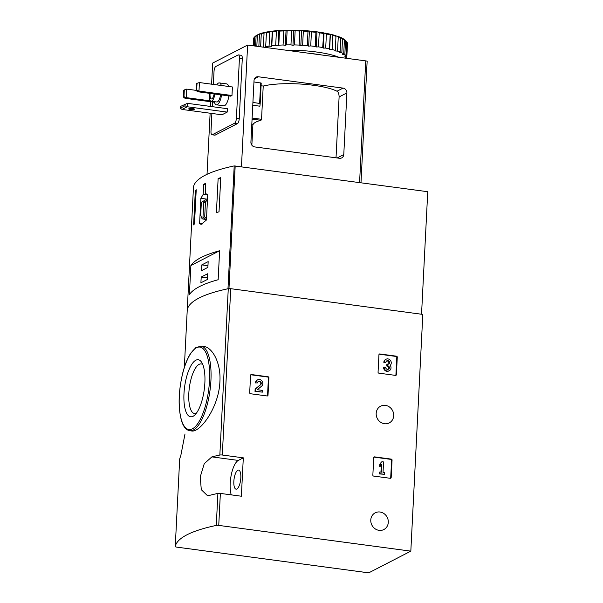 <?xml version="1.0" encoding="UTF-8"?>
<svg xmlns="http://www.w3.org/2000/svg" width="603" height="603" viewBox="0 0 603 603"><rect width="100%" height="100%" fill="white"/><g stroke="black" fill="none" stroke-linecap="round" stroke-linejoin="round"><path stroke-width="0.9" d="M373.732 457.624A0.874 0.799 -117.3 0 1 374.591 456.878L391.294 459.117A0.874 0.799 -117.3 0 1 392.063 460.081L391.174 477.568A0.874 0.799 -117.3 0 1 390.322 478.307L373.619 476.076A0.874 0.799 -117.3 0 1 372.85 475.111L373.732 457.624M243.311 457.843L222.311 455.024A2.186 0.482 -177.1 0 0 219.846 455.046A172.91 37.936 -177.1 0 0 211.887 456.878L204.244 463.692L200.234 476.913L201.296 489.674L207.236 495.447L209.942 495.267A172.91 37.936 2.9 0 1 217.902 493.427A2.186 0.482 2.9 0 1 220.366 493.412L241.366 496.224L243.311 457.843L238.306 460.421A19.695 6.784 -82.4 0 0 231.251 474.923A19.695 6.784 -82.4 0 0 231.266 494.875M410.824 551.142L218.746 525.401A2.186 0.482 -177.1 0 0 216.281 525.424A172.91 37.936 -177.1 0 0 175.254 546.582A2.186 0.482 -177.1 0 0 175.254 546.589A2.186 0.482 -177.1 0 0 176.641 547.109L368.727 572.85L410.824 551.142L422.816 314.412L230.73 288.679A2.186 0.482 -177.1 0 0 228.273 288.694A172.91 37.936 -177.1 0 0 187.247 309.852A2.186 0.482 -177.1 0 0 187.247 309.867A2.186 0.482 -177.1 0 0 187.247 309.882L184.33 367.453L187.247 309.867M379.068 530.354A9.414 8.593 -117.3 0 1 370.996 522.62A9.414 8.593 -117.3 0 1 375.224 512.814A9.414 8.593 -117.3 0 1 387.171 517.246A9.414 8.593 -117.3 0 1 383.847 529.547A9.414 8.593 -117.3 0 1 379.068 530.354M384.473 423.721A9.414 8.593 -117.3 0 1 376.4 415.987A9.414 8.593 -117.3 0 1 380.621 406.181A9.414 8.593 -117.3 0 1 392.576 410.613A9.414 8.593 -117.3 0 1 389.252 422.914A9.414 8.593 -117.3 0 1 384.473 423.721M378.948 354.7A0.874 0.799 -117.3 0 1 379.807 353.953L396.503 356.192A0.874 0.799 -117.3 0 1 397.279 357.157L396.39 374.644A0.874 0.799 -117.3 0 1 395.53 375.39L378.835 373.151A0.874 0.799 -117.3 0 1 378.058 372.187L378.948 354.7M250.569 375.292A0.874 0.799 -117.3 0 1 251.428 374.546L268.131 376.785A0.874 0.799 -117.3 0 1 268.9 377.742L268.011 395.236A0.874 0.799 -117.3 0 1 267.159 395.975L250.456 393.736A0.874 0.799 -117.3 0 1 249.687 392.779L250.569 375.292M219.914 381.639C221.09 362.667 212.241 347.32 203.844 346.484L201.108 346.114A42.677 14.698 97.6 0 1 210.929 380.433A42.677 14.698 97.6 0 1 189.772 430.723L191.611 430.972C199.94 432.811 218.874 407.613 219.914 381.639M179.679 459.169A2.186 0.482 2.9 0 1 179.679 459.154A172.91 37.936 2.9 0 1 180.659 456.365L185 433.964M179.679 459.154A2.186 0.482 2.9 0 1 179.679 459.139L175.254 546.582L179.679 459.154M204.869 382.89A28.793 9.919 97.6 0 1 194.468 415.316A28.793 9.919 97.6 0 1 184.593 386.968A28.793 9.919 97.6 0 1 201.583 362.215A28.793 9.919 97.6 0 1 204.869 382.89M196.269 413.341A25.047 8.63 97.6 0 1 194.581 413.575A25.047 8.63 97.6 0 1 189.357 387.601A25.047 8.63 97.6 0 1 201.229 363.926A25.047 8.63 97.6 0 1 202.796 364.596M240.831 477.81A9.633 3.317 97.6 0 1 236.059 489.161A9.633 3.317 97.6 0 1 234.047 479.174A9.633 3.317 97.6 0 1 238.615 470.069A9.633 3.317 97.6 0 1 240.831 477.81M379.144 354.202A0.874 0.799 -117.3 0 1 379.325 354.202L396.028 356.441A0.874 0.799 -117.3 0 1 396.797 357.406L395.915 374.893A0.874 0.799 -117.3 0 1 395.719 375.39M385.92 362.313L383.817 362.343L385.92 362.313A1.997 1.824 -117.3 0 1 389.432 361.808A1.749 1.598 -117.3 0 1 387.895 364.167L387.345 364.091L387.262 365.795L387.812 365.87A1.749 1.598 -117.3 0 1 388.445 369.194A1.997 1.824 -117.3 0 1 385.671 367.174L383.568 367.204A3.746 3.414 -117.3 0 0 388.769 370.996L389.244 370.747A3.746 3.414 -117.3 0 1 384.043 366.956M386.636 360.926A1.997 1.824 -117.3 0 1 388.536 364.122M388.196 369.3A1.997 1.824 -117.3 0 0 387.337 366.119L386.787 366.044L386.87 364.34L387.345 364.091M386.787 366.044L387.262 365.795M384.292 362.094A3.746 3.414 -117.3 0 1 390.548 360.556A3.746 3.414 -117.3 0 1 390.247 365.343A3.746 3.414 -117.3 0 1 389.244 370.747M383.817 362.343A3.746 3.414 -117.3 0 1 385.581 359.478L386.063 359.237M373.928 457.119A0.874 0.799 -117.3 0 1 374.116 457.127L390.812 459.365A0.874 0.799 -117.3 0 1 391.588 460.323L390.699 477.81A0.874 0.799 -117.3 0 1 390.503 478.315M380.176 466.39L379.702 466.632L379.822 464.204L381.458 461.973L380.305 463.956L380.176 466.39L381.812 464.159L381.405 472.179L379.898 471.976L379.807 473.679L384.45 474.305L384.541 472.601L383.033 472.398L383.561 461.943L381.933 461.725M379.822 464.204L380.305 463.956M380.945 472.119L381.315 464.838M384.45 474.305L379.332 473.928L379.415 472.224L379.898 471.976M379.332 473.928L379.807 473.679M250.773 374.787A0.874 0.799 -117.3 0 1 250.954 374.787L267.649 377.026A0.874 0.799 -117.3 0 1 268.425 377.991L267.536 395.478A0.874 0.799 -117.3 0 1 267.34 395.983M257.541 382.897L255.438 382.928L257.541 382.897A1.997 1.824 -117.3 0 1 260.926 382.144A1.997 1.824 -117.3 0 1 260.609 384.729L255.604 388.845L255.484 391.189L262.448 392.123L262.539 390.42L257.277 389.719L261.664 386.108A3.746 3.414 -117.3 0 0 257.685 379.822A3.746 3.414 -117.3 0 0 255.913 382.686M258.257 381.518A1.997 1.824 -117.3 0 1 260.134 384.978L260.609 384.729M262.448 392.123L255.009 391.437L255.129 389.086L260.134 384.978M255.129 389.086L255.604 388.845M255.009 391.437L255.484 391.189M255.438 382.928A3.746 3.414 -117.3 0 1 257.21 380.071L257.685 379.822M203.701 184.314L203.188 194.37L200.889 198.319L199.608 223.517L201.108 224.406L206.445 219.997L207.718 194.799L205.254 193.307L205.766 183.252A172.91 37.936 -177.1 0 0 203.701 184.314L205.698 184.586M421.542 314.246L427.746 191.709L234.205 165.915A172.91 37.936 -177.1 0 0 193.488 186.915L187.262 309.754L193.488 186.922M234.205 165.915L227.979 288.762A172.91 37.936 -177.1 0 0 187.262 309.754M218.143 178.458A172.91 37.936 2.9 0 1 220.751 177.674L219.025 211.796A172.91 37.936 -177.1 0 0 216.417 212.58L218.143 178.458L220.698 178.805M193.608 224.904L195.334 190.782A172.91 37.936 2.9 0 1 196.224 189.764L194.49 223.886A172.91 37.936 -177.1 0 0 193.608 224.904M219.62 250.735A172.91 37.936 -177.1 0 0 190.88 265.554L219.62 250.735L218.15 279.739A172.91 37.936 2.9 0 0 189.41 294.558L190.88 265.554M203.188 194.37L207.711 194.98M200.889 198.319L207.492 199.209M199.608 223.517L202.879 223.954M207.326 202.487A9.633 3.317 -82.4 0 0 205.51 199.94A9.633 3.317 -82.4 0 0 203.641 201.063L201.349 202.246L200.754 213.997A9.633 3.317 -82.4 0 0 202.947 219.025A9.633 3.317 -82.4 0 0 204.816 217.902L206.595 216.982M206.535 218.135L204.816 217.902M204.711 216.711L205.487 201.357L203.746 202.254L202.962 217.608L204.711 216.711M205.435 202.48L203.746 202.254M196.163 190.895L195.334 190.782M207.259 279.536L207.553 273.777L201.198 277.056L200.905 282.815L207.259 279.536M207.877 267.378L208.163 261.627L201.809 264.898L201.523 270.657L207.877 267.378M207.96 265.727L201.809 264.898M207.342 277.877L201.198 277.056M210.409 100.874L186.282 97.641L183.968 96.676L183.335 97.008L185.008 98.297L214.412 102.231M183.335 97.008L183.681 90.179L186.711 89.108L186.282 97.641L185.008 98.297M183.968 96.676L184.314 89.855M196.05 90.36L186.711 89.108M196.676 90.126L196.043 90.45L197.716 91.739L230.708 96.163L231.982 95.508L198.99 91.083L196.676 90.126L197.023 83.297L199.42 82.551L198.99 91.083L197.716 91.739M196.043 90.45L196.39 83.629L197.023 83.297M231.982 95.508L232.411 86.975L199.42 82.551M343.039 88.113L258.318 76.762A4.379 3.995 62.7 0 0 256.094 77.139A4.379 3.995 62.7 0 0 254.029 80.485L250.908 142.112A4.379 3.995 62.7 0 0 254.76 146.928L339.489 158.28A4.379 3.995 62.7 0 0 341.705 157.903A4.379 3.995 62.7 0 0 343.778 154.556L346.898 92.922A4.379 3.995 62.7 0 0 343.039 88.113L336.994 91.234A43.333 9.505 -177.1 0 0 263.225 86.041L261.084 85.754M252.77 105.254L259.901 106.203L260.179 103.543L261.22 83.063L253.953 81.955M263.225 86.041L261.536 119.311L260.963 120.299A43.333 9.505 -177.1 0 0 253.177 124.308L253.117 123.653M336.022 157.813L339.105 96.94C339.037 93.812 338.328 91.912 336.994 91.234M360.986 182.769L367.137 61.4A2.186 0.482 -177.1 0 0 365.742 60.88L247.622 45.052L212.671 63.081L211.6 84.186M210.711 101.741L210.477 106.422M210.13 113.221L207.033 174.32M247.622 45.052L241.456 166.752M211.887 113.454L210.99 131.258A4.379 1.508 -82.4 0 0 211.992 134.778L214.849 135.155A4.379 1.508 -82.4 0 0 215.211 135.087L237.454 123.615A4.379 1.508 -82.4 0 0 239.255 118.527L242.278 58.815A4.379 1.508 -82.4 0 0 241.275 55.295L238.426 54.911A4.379 1.508 -82.4 0 0 238.057 54.986L215.814 66.458A4.379 1.508 -82.4 0 0 214.012 71.538L213.356 84.42M261.22 83.063L260.179 103.535L252.913 102.435M212.467 101.975L212.233 106.663M211.992 134.778A4.379 1.508 -82.4 0 0 212.362 134.703L234.597 123.231A4.379 1.508 -82.4 0 0 236.406 118.15L239.429 58.431A4.379 1.508 -82.4 0 0 238.426 54.911M216.741 84.872A11.05 3.806 97.6 0 1 218.422 83.093A11.05 3.806 97.6 0 1 219.341 82.905L226.675 83.892A11.05 3.806 97.6 0 1 228.673 86.47M228.899 95.915A11.05 3.806 97.6 0 1 223.743 105.796L216.409 104.816A11.05 3.806 97.6 0 1 214.261 101.658M227.195 112.098L227.369 108.691L187.45 103.339L180.448 106.46L180.357 108.163L182.038 109.452L221.957 114.804L227.195 112.098L187.277 106.754L182.038 109.452M187.45 103.339L187.277 106.754L184.97 105.789L180.357 108.163M190.548 109.565A2.842 0.626 2.9 0 1 188.739 108.887A2.842 0.626 2.9 0 1 192.613 108.502A2.842 0.626 2.9 0 1 194.422 109.173A2.842 0.626 2.9 0 1 190.548 109.565M184.97 105.789L185.053 104.085M214.894 94.038A8.208 2.827 97.6 0 1 211.088 101.236A8.208 2.827 97.6 0 1 209.301 93.292M214.103 93.932A5.909 2.035 97.6 0 1 211.389 98.952A5.909 2.035 97.6 0 1 210.093 93.397M220.592 94.807A8.208 2.827 97.6 0 1 216.786 101.997L211.088 101.236M219.341 82.905A11.05 3.806 97.6 0 1 221.339 85.49M221.565 94.935A11.05 3.806 97.6 0 1 216.409 104.816M322.462 55.084A45.964 10.085 -177.1 0 0 309.347 53.328M346.74 57.571L346.702 58.333M347.501 43.491L346.785 57.571A47.057 10.326 -177.1 0 0 346.484 56.524L347.2 42.451A47.057 10.326 -177.1 0 1 347.501 43.491M344.524 39.587A46.182 10.13 -177.1 0 1 345.602 40.529L346.416 41.381A47.057 10.326 -177.1 0 1 346.665 41.66L345.949 55.732A47.057 10.326 -177.1 0 0 344.841 54.685L345.557 40.605L344.215 39.534M346.416 41.381A47.057 10.326 -177.1 0 0 345.557 40.605M341.434 37.801A46.182 10.13 -177.1 0 1 343.936 39.18L344.426 39.821L343.718 53.893A47.057 10.326 -177.1 0 0 341.833 52.86L342.549 38.788L340.71 37.718M344.426 39.821A47.057 10.326 -177.1 0 0 342.549 38.788M337.107 36.105A46.182 10.13 -177.1 0 1 340.567 37.409L340.145 52.099A47.057 10.326 -177.1 0 0 337.544 51.119L338.26 37.047L337.107 36.105L336.014 36.022M340.861 38.027A47.057 10.326 -177.1 0 0 338.26 37.047M331.673 34.537A46.182 10.13 -177.1 0 1 335.969 35.735L335.351 50.411A47.057 10.326 -177.1 0 0 332.117 49.506L332.826 35.434L331.673 34.537L330.301 34.213L330.18 34.793L329.472 48.873A47.057 10.326 -177.1 0 0 325.695 48.082L326.411 34.002L323.736 32.871L322.688 47.531A47.057 10.326 -177.1 0 0 318.497 46.876L319.206 32.796L318.15 31.997L316.454 31.771L315.927 32.358L315.218 46.431A47.057 10.326 -177.1 0 0 310.726 45.926L311.434 31.853L310.477 31.1L308.698 30.934L307.982 31.537L307.274 45.609A47.057 10.326 -177.1 0 0 302.623 45.27L303.332 31.198L302.51 30.482L300.686 30.391L299.812 31.009L299.103 45.082A47.057 10.326 -177.1 0 0 294.43 44.924L295.146 30.851L294.475 30.173L292.674 30.15L291.664 30.798L290.955 44.878A47.057 10.326 -177.1 0 0 286.402 44.901L287.118 30.821L286.629 30.18L284.902 30.225L283.787 30.911L283.071 44.984A47.057 10.326 -177.1 0 0 278.782 45.195L279.498 31.115L279.204 30.504L277.606 30.617L276.408 31.341L275.699 45.413A47.057 10.326 -177.1 0 0 271.802 45.798L272.518 31.725L272.428 31.13L271.003 31.311L269.767 32.08L269.059 46.152A47.057 10.326 -177.1 0 0 265.667 46.702L266.503 32.042A46.182 10.13 -177.1 0 1 271.003 31.311M336.059 36.331A47.057 10.326 -177.1 0 0 332.826 35.434M330.18 34.793A47.057 10.326 -177.1 0 0 326.411 34.002M323.404 33.459A47.057 10.326 -177.1 0 0 319.206 32.796M315.927 32.358A47.057 10.326 -177.1 0 0 311.434 31.853M307.982 31.537A47.057 10.326 -177.1 0 0 303.332 31.198M299.812 31.009A47.057 10.326 -177.1 0 0 295.146 30.851M291.664 30.798A47.057 10.326 -177.1 0 0 287.118 30.821M283.787 30.911A47.057 10.326 -177.1 0 0 279.498 31.115M276.408 31.341A47.057 10.326 -177.1 0 0 272.518 31.725M269.767 32.08A47.057 10.326 -177.1 0 0 266.383 32.622M266.443 32.321L265.305 32.283L264.061 33.097L263.345 47.162M264.061 33.097A47.057 10.326 -177.1 0 0 261.287 33.791L260.632 46.8M261.453 33.497L259.463 34.363L258.845 46.559M259.463 34.363A47.057 10.326 -177.1 0 0 257.383 35.185L256.825 46.288M257.624 34.921L256.109 35.848L255.589 46.122M256.109 35.848A47.057 10.326 -177.1 0 0 254.828 36.738A47.057 10.326 -177.1 0 0 254.79 36.768L254.33 45.956M253.215 45.805L253.592 38.494A47.057 10.326 -177.1 0 1 254.104 37.499L253.682 45.866M253.509 39.263L253.177 45.798M330.301 34.213A46.182 10.13 -177.1 0 0 325.288 33.157M323.736 32.871A46.182 10.13 -177.1 0 0 318.15 31.997M316.454 31.771A46.182 10.13 -177.1 0 0 310.477 31.1M308.698 30.934A46.182 10.13 -177.1 0 0 302.51 30.482M300.686 30.391A46.182 10.13 -177.1 0 0 294.475 30.173M292.674 30.15A46.182 10.13 -177.1 0 0 286.629 30.18M284.902 30.225A46.182 10.13 -177.1 0 0 279.204 30.504M277.606 30.617A46.182 10.13 -177.1 0 0 272.428 31.13M265.305 32.283A46.182 10.13 -177.1 0 0 261.619 33.21L261.287 33.791M260.669 33.504A46.182 10.13 -177.1 0 0 257.911 34.597L257.383 35.185M257.255 34.936A46.182 10.13 -177.1 0 0 255.717 35.976L254.828 36.738M338.931 57.293A45.964 10.085 -177.1 0 0 286.493 50.26M346.785 57.571L344.984 57.858L346.657 58.325M345.949 55.732L344.479 56.109L346.484 56.524M343.718 53.893L342.61 54.33L344.841 54.685M340.145 52.099L339.444 52.589L341.833 52.86M335.351 50.411L335.072 50.938L337.544 51.119M329.472 48.873L329.63 49.423L332.117 49.506M322.688 47.531L323.283 48.089L325.695 48.082M315.218 46.431L316.213 46.981L318.497 46.876M307.274 45.609L308.653 46.13L310.726 45.926M299.103 45.082L300.822 45.564L302.623 45.27M290.955 44.878L292.96 45.293L294.43 44.924M283.071 44.984L285.302 45.338L286.402 44.901M275.699 45.413L278.089 45.685L278.782 45.195M269.059 46.152L271.531 46.333L271.802 45.798M263.421 47.17L265.833 47.253L265.667 46.702M272.285 31.401L271.531 46.333M278.842 30.761L278.089 45.685M286.056 30.406L285.302 45.338M293.714 30.369L292.96 45.293M301.575 30.632L300.822 45.564M309.407 31.205L308.653 46.13M316.974 32.057L316.213 46.981M324.037 33.165L323.283 48.089M330.384 34.492L329.63 49.423M218.746 525.401L220.366 493.412M222.311 455.024L230.73 288.679M219.846 455.046L228.273 288.694M216.281 525.424L217.902 493.427M209.512 380.501A41.584 14.321 97.6 0 1 185.098 427.263A41.584 14.321 97.6 0 1 188.649 357.082A41.584 14.321 97.6 0 1 209.512 380.501M211.887 456.878L238.306 460.421M379.325 354.202L379.807 353.953M396.028 356.441L396.503 356.192M396.797 357.406L397.279 357.157M395.915 374.893L396.39 374.644M388.958 362.049L389.432 361.808M387.337 366.119L387.812 365.87M388.611 368.855L389.086 368.614M374.116 457.127L374.591 456.878M390.812 459.365L391.294 459.117M391.588 460.323L392.063 460.081M390.699 477.81L391.174 477.568M250.954 374.787L251.428 374.546M267.649 377.026L268.131 376.785M268.425 377.991L268.9 377.742M267.536 395.478L268.011 395.236M228.974 288.611L235.185 165.908M258.318 76.762L254.504 78.729M343.778 154.556L337.167 157.971M346.898 92.922L339.105 96.94M365.742 60.88L359.576 182.581M259.622 103.332L260.662 82.86M253.177 124.308L251.813 124.128L253.154 124.331M260.963 120.299L252.069 119.108M261.536 119.311L252.122 118.045M212.362 134.703L215.211 135.087M234.597 123.231L237.454 123.615M236.406 118.15L239.255 118.527M239.429 58.431L242.278 58.815M303.799 50.727A22.763 4.997 -177.1 0 0 296.284 50.343M189.772 430.723C186.169 430.075 183.448 426.856 181.609 421.06C177.968 407.824 178.337 391.829 182.717 373.091C184.865 364.74 187.563 358.076 190.819 353.094L195.779 347.66L201.108 346.114M207.447 200.196L205.51 199.94M206.467 219.5L202.947 219.025M251.85 145.172L252.913 124.301"/></g></svg>
